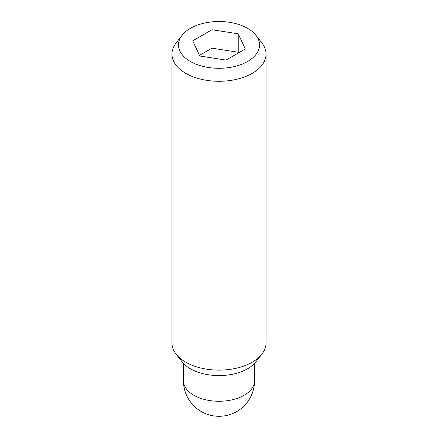 <?xml version="1.0" encoding="UTF-8"?>
<svg xmlns="http://www.w3.org/2000/svg" width="438" height="438" viewBox="0 0 438 438"><rect width="100%" height="100%" fill="white"/><g stroke="black" fill="none" stroke-linecap="round" stroke-linejoin="round"><path stroke-width="0.66" d="M182.005 35.358L176.054 43.039A47.041 27.161 0 0 0 171.959 54.126A47.041 27.161 0 0 0 185.734 73.332A47.041 27.161 0 0 0 237.002 79.218A47.041 27.161 0 0 0 266.041 54.126A47.041 27.161 0 0 0 261.946 43.039L255.995 35.358A40.526 23.395 0 0 0 247.656 28.366A40.526 23.395 0 0 0 182.005 35.358A40.526 23.395 0 0 0 190.344 61.451A40.526 23.395 0 0 0 241.979 64.178A40.526 23.395 0 0 0 255.995 35.358M171.959 54.126L171.959 342.965A47.041 27.161 0 0 0 176.054 354.057A47.041 27.161 0 0 0 185.734 362.171A47.041 27.161 0 0 0 261.946 354.057A47.041 27.161 0 0 0 266.041 342.965L266.041 54.126M176.054 354.057L182.005 361.739A40.526 23.395 0 0 0 190.344 368.73A40.526 23.395 0 0 0 255.995 361.739L261.946 354.057M238.529 52.867L238.234 52.237L211.959 48.175L199.471 55.385M238.234 33.803L245.275 48.974L226.041 60.077L199.766 56.015L192.725 40.843L211.959 29.74L238.234 33.803L238.234 52.237M211.959 29.74L211.959 48.175M254.56 380.737A35.56 20.531 180 0 1 232.605 399.702A35.56 20.531 180 0 1 193.853 395.251A35.56 20.531 180 0 1 183.44 380.737A35.56 35.56 0 0 0 201.223 411.528A35.56 35.56 0 0 0 254.56 380.737L254.56 363.403M183.44 363.403L183.44 380.737"/></g></svg>
